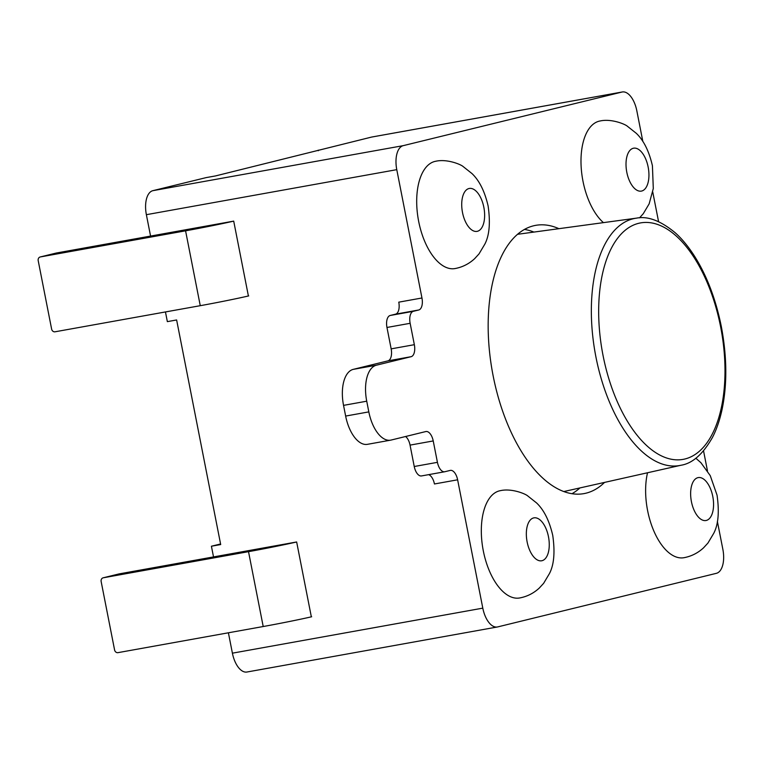 <?xml version="1.0" encoding="UTF-8"?>
<svg xmlns="http://www.w3.org/2000/svg" width="764" height="764" viewBox="0 0 764 764"><rect width="100%" height="100%" fill="white"/><g stroke="black" fill="none" stroke-linecap="round" stroke-linejoin="round"><path stroke-width="1.15" d="M558.914 228.684A136.288 68.55 79.8 0 0 535.698 225.351A136.288 68.55 79.8 0 0 533.587 225.8A136.288 68.55 79.8 0 0 492.732 373.72A136.288 68.55 79.8 0 0 583.935 493.62A136.288 68.55 79.8 0 0 586.045 493.172A136.288 68.55 79.8 0 0 604.534 482.409M603.426 222.63A54.511 27.418 -100.2 0 1 582.98 181.192A54.511 27.418 -100.2 0 1 600.007 120.998C611.076 118.439 624.856 124.035 627.33 126.203L636.297 133.318C643.68 140.356 649.056 151.167 652.418 165.74L653.296 188.546L649.142 203.864L643.307 213.653L639.525 217.855M418.682 221.455A54.511 27.418 79.8 0 0 455 268.565C462.44 267.19 468.981 263.886 474.635 258.681L479.009 253.915L484.844 244.127C489.409 235.36 490.507 222.658 488.12 206.003C484.758 191.43 479.381 180.619 471.999 173.581L463.032 166.466C460.558 164.298 446.778 158.702 435.7 161.261A54.511 27.418 79.8 0 0 418.682 221.455M519.625 597.973A54.511 27.418 -100.2 0 1 483.306 550.854A54.511 27.418 -100.2 0 1 500.334 490.669C511.402 488.101 525.183 493.697 527.657 495.865L536.624 502.979C544.006 510.027 549.383 520.838 552.744 535.411C555.132 552.057 554.034 564.768 549.469 573.525L543.634 583.324L539.26 588.079C533.606 593.294 527.064 596.589 519.625 597.973M647.528 472.763A54.511 27.418 79.8 0 0 647.605 510.591A54.511 27.418 79.8 0 0 683.933 557.71C691.363 556.326 697.914 553.031 703.558 547.817L707.932 543.061L713.767 533.262C718.341 524.505 719.43 511.794 717.043 495.148L710.243 475.628L700.922 462.717L695.823 458.219M571.988 493.706A136.288 68.55 79.8 0 0 579.924 487.938M533.912 232.075A136.288 68.55 79.8 0 0 524.457 229.429M220.576 543.978L211.418 546.222L213.519 556.918L119.308 573.859A3.266 2.827 -103.8 0 0 119.012 573.936M228.398 632.793L232.399 653.172A21.803 10.973 79.8 0 0 246.925 672.024L497.335 626.986A21.803 10.973 79.8 0 0 497.67 626.919L716.384 573.325A21.803 10.973 79.8 0 0 722.859 549.316L717.377 521.411M642.849 141.512L636.832 110.828A21.803 10.973 79.8 0 0 622.297 91.976L371.896 137.014A21.803 10.973 79.8 0 0 371.562 137.081L215.467 175.94L206.184 177.601L152.848 190.675A21.803 10.973 79.8 0 0 146.373 214.684L150.565 236.076L56.355 253.018A3.266 2.827 -103.8 0 0 56.059 253.085M165.454 311.941L167.354 321.634L176.627 319.963L220.691 544.56L211.418 546.222M56.355 253.018L40.349 256.933L185.576 230.823A38.162 1.031 -11.1 0 0 233.708 221.121L150.565 236.076M248.72 295.907A38.162 1.031 168.9 0 1 248.395 295.983L233.708 221.121M248.395 295.983A38.162 1.031 168.9 0 1 200.263 305.686L55.037 331.796A3.266 2.827 -103.8 0 1 51.627 329.093L38.2 260.648A3.266 2.827 -103.8 0 1 40.349 256.933M318.216 150.155L318.33 150.728M119.308 573.859L103.302 577.785L248.52 551.665A38.162 1.031 -11.1 0 0 296.652 541.972L213.519 556.918M311.664 616.758A38.162 1.031 168.9 0 1 311.34 616.834L296.652 541.972M311.34 616.834A38.162 1.031 168.9 0 1 263.208 626.528L117.99 652.647A3.266 2.827 -103.8 0 1 114.581 649.935L101.144 581.49A3.266 2.827 -103.8 0 1 103.302 577.785M428.604 474.654A10.906 5.482 -100.2 0 1 434.439 483.975L457.626 479.802L482.8 608.144A21.803 10.973 79.8 0 0 497.335 626.986M405.569 436.511A10.906 5.482 -100.2 0 1 410.048 445.116L414.241 466.508A10.906 5.482 79.8 0 0 421.508 475.934A10.906 5.482 79.8 0 0 421.671 475.896M622.297 91.976A21.803 10.973 79.8 0 0 621.963 92.052L403.249 145.647A21.803 10.973 79.8 0 0 396.774 169.656L421.957 297.989L398.77 302.162A10.906 5.482 -100.2 0 1 395.532 314.166L390.203 315.475A10.906 5.482 79.8 0 0 386.966 327.469L391.158 348.861A10.906 5.482 -100.2 0 1 387.921 360.866L353.245 369.365A32.709 16.455 79.8 0 0 343.542 405.369L345.643 416.065A32.709 16.455 79.8 0 0 367.427 444.333L390.614 440.159A32.709 16.455 79.8 0 0 391.12 440.054L425.796 431.555A10.906 5.482 -100.2 0 1 425.968 431.526A10.906 5.482 -100.2 0 1 433.226 440.943L437.428 462.335A10.906 5.482 79.8 0 0 444.686 471.76A10.906 5.482 79.8 0 0 444.858 471.722L450.197 470.414A10.906 5.482 -100.2 0 1 450.359 470.385A10.906 5.482 -100.2 0 1 457.626 479.802M421.957 297.989A10.906 5.482 -100.2 0 1 418.72 309.993L413.381 311.301A10.906 5.482 79.8 0 0 410.144 323.306L414.346 344.688A10.906 5.482 -100.2 0 1 411.108 356.692L376.432 365.192A32.709 16.455 79.8 0 0 366.73 401.195L368.821 411.892A32.709 16.455 79.8 0 0 390.614 440.159M707.474 470.92L703.548 450.884M658.578 221.675L652.752 192.003M626.805 172.263A21.803 10.973 79.8 0 0 641.674 191.038A21.803 10.973 79.8 0 0 648.149 167.039A21.803 10.973 79.8 0 0 633.28 148.264A21.803 10.973 79.8 0 0 626.805 172.263M462.507 212.526A21.803 10.973 79.8 0 0 477.376 231.301A21.803 10.973 79.8 0 0 483.841 207.302A21.803 10.973 79.8 0 0 468.981 188.527A21.803 10.973 79.8 0 0 462.507 212.526M527.131 541.934A21.803 10.973 79.8 0 0 542.001 560.709A21.803 10.973 79.8 0 0 548.466 536.7A21.803 10.973 79.8 0 0 533.606 517.925A21.803 10.973 79.8 0 0 527.131 541.934M691.43 501.671A21.803 10.973 79.8 0 0 706.299 520.446A21.803 10.973 79.8 0 0 712.774 496.438A21.803 10.973 79.8 0 0 697.904 477.662A21.803 10.973 79.8 0 0 691.43 501.671M636.488 218.141C647.776 215.868 660.707 220.767 675.29 232.839C681.774 238.616 688.039 246.151 694.084 255.472C706.624 275.126 715.706 298.81 721.321 326.524C727.032 356.826 727.28 384.483 722.066 409.504C719.688 420.362 716.498 429.654 712.478 437.39C702.956 454.169 692.432 463.462 680.925 465.266A125.573 63.164 -100.2 0 1 595.93 356.998A125.573 63.164 -100.2 0 1 636.488 218.141L517.553 234.3M603.054 355.546A120.129 60.423 79.8 0 0 684.955 458.983A120.129 60.423 79.8 0 0 720.605 326.734A120.129 60.423 79.8 0 0 638.714 223.298A120.129 60.423 79.8 0 0 603.054 355.546M248.52 551.665L263.208 626.528M185.576 230.823L200.263 305.686M345.643 416.065L368.821 411.892M410.048 445.116L433.226 440.943M414.241 466.508L437.428 462.335M232.399 653.172L482.8 608.144M371.562 137.081L621.963 92.052M152.848 190.675L403.249 145.647M146.373 214.684L396.774 169.656M395.532 314.166L418.72 309.993M390.203 315.475L413.381 311.301M386.966 327.469L410.144 323.306M391.158 348.861L414.346 344.688M387.921 360.866L411.108 356.692M353.245 369.365L376.432 365.192M343.542 405.369L366.73 401.195M680.925 465.266L563.813 491.548M56.211 253.046L40.206 256.971M119.155 573.888L103.15 577.813M421.508 475.934L444.686 471.76"/></g></svg>
